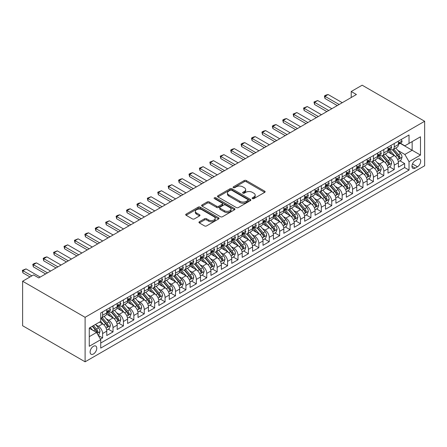 <?xml version="1.0" encoding="UTF-8"?>
<svg xmlns="http://www.w3.org/2000/svg" width="447" height="447" viewBox="0 0 447 447"><rect width="100%" height="100%" fill="white"/><g stroke="black" fill="none" stroke-linecap="round" stroke-linejoin="round"><path stroke-width="0.67" d="M252.404 198.624A1.011 0.587 0 0 0 253.84 198.624L264.702 192.35A1.447 0.833 0 0 0 265.121 191.757A1.447 0.833 0 0 0 264.702 191.171L246.297 180.543A1.447 0.833 0 0 0 244.252 180.543L233.39 186.818A1.011 0.587 0 0 0 233.094 187.232A1.011 0.587 0 0 0 233.39 187.645A1.011 0.587 0 0 0 234.82 187.645L236.228 186.829A4.626 2.671 0 0 1 242.771 186.829L244.302 187.718A4.626 2.671 0 0 1 245.66 189.606A4.626 2.671 0 0 1 244.302 191.495L242.9 192.305A1.011 0.587 0 0 0 242.604 192.718A1.011 0.587 0 0 0 242.9 193.132A1.011 0.587 0 0 0 244.33 193.132L245.738 192.322A4.626 2.671 0 0 1 252.281 192.322L253.812 193.205A4.626 2.671 0 0 1 255.17 195.093A4.626 2.671 0 0 1 253.812 196.982L252.404 197.797A1.011 0.587 0 0 0 252.108 198.211A1.011 0.587 0 0 0 252.404 198.624L252.404 197.797M93.434 353.99A4.716 2.721 120 0 0 96.513 349.839A4.716 2.721 120 0 0 95.792 346.062A4.716 2.721 120 0 0 93.434 346.291A4.716 2.721 120 0 0 90.355 350.448A4.716 2.721 120 0 0 91.082 354.225A4.716 2.721 120 0 0 93.434 353.99M199.373 221.746A1.447 0.833 0 0 0 198.949 222.338A1.447 0.833 0 0 0 199.373 222.924L204.536 225.908A1.447 0.833 0 0 0 206.581 225.908L218.644 218.941A1.447 0.833 0 0 0 219.069 218.348A1.447 0.833 0 0 0 218.644 217.762L200.239 207.134A1.447 0.833 0 0 0 198.194 207.134L186.131 214.102A1.447 0.833 0 0 0 185.706 214.694A1.447 0.833 0 0 0 186.131 215.281L192.366 218.885A1.447 0.833 0 0 0 194.411 218.885L199.574 215.901A1.447 0.833 0 0 0 199.999 215.309A1.447 0.833 0 0 0 199.574 214.722L196.484 212.934A3.867 2.235 0 0 1 195.35 211.358A3.867 2.235 0 0 1 197.736 209.291A3.867 2.235 0 0 1 201.955 209.777L214.068 216.773A3.867 2.235 0 0 1 215.203 218.348A3.867 2.235 0 0 1 212.811 220.416A3.867 2.235 0 0 1 208.598 219.93L206.581 218.762A1.447 0.833 0 0 0 204.536 218.762L199.373 221.746L199.373 222.924M424.65 121.271L362.159 85.193L351.219 91.506L356.427 94.513L38.755 277.922L33.547 274.916L22.613 281.23L85.103 317.309L424.65 121.271L424.65 165.77L85.103 361.807L85.103 317.309M236.329 207.548A1.447 0.833 0 0 0 238.374 207.548L250.437 200.586A1.447 0.833 0 0 0 250.862 199.993A1.447 0.833 0 0 0 250.437 199.407L232.038 188.779A1.447 0.833 0 0 0 229.993 188.779L217.929 195.747A1.447 0.833 0 0 0 217.505 196.334A1.447 0.833 0 0 0 217.929 196.926L236.329 207.548M214.806 198.842A1.011 0.587 0 0 1 215.834 198.982L215.834 197.781L234.541 208.581A1.447 0.833 0 0 1 234.966 209.174A1.447 0.833 0 0 1 234.541 209.76L222.477 216.728A1.447 0.833 0 0 1 220.432 216.728L202.027 206.101L202.027 204.922A1.447 0.833 0 0 0 201.608 205.514A1.447 0.833 0 0 0 202.027 206.101M202.027 204.922L207.19 201.943A1.447 0.833 0 0 1 209.235 201.943L216.7 206.251A1.447 0.833 0 0 0 218.745 206.251L222.17 204.273A1.447 0.833 0 0 0 222.595 203.681A1.447 0.833 0 0 0 222.17 203.094L214.398 198.608A1.011 0.587 0 0 1 214.102 198.194A1.011 0.587 0 0 1 214.728 197.652A1.011 0.587 0 0 1 215.834 197.781M100.441 339.184L102.603 337.932L98.279 335.44M95.82 324.818L98.435 326.327A5.889 3.403 60 0 1 102.603 333.546L106.766 331.138L106.766 335.529L113.018 331.92L108.28 329.188M106.235 318.806L108.85 320.315A5.889 3.403 60 0 1 113.018 327.534L117.181 325.125L117.181 329.517L123.433 325.908L118.695 323.17M116.65 312.794L119.265 314.302A5.889 3.403 60 0 1 123.433 321.516L127.602 319.113L127.602 323.499L133.849 319.896L129.11 317.158M127.065 306.776L129.68 308.29A5.889 3.403 60 0 1 133.849 315.504L138.017 313.101L138.017 317.487L144.264 313.883L139.525 311.146M137.48 300.764L140.095 302.273A5.889 3.403 60 0 1 144.264 309.492L148.432 307.083L148.432 311.475L154.679 307.866L149.941 305.133M147.896 294.752L150.51 296.26A5.889 3.403 60 0 1 154.679 303.479L158.847 301.071L158.847 305.463L165.094 301.854L160.356 299.116M158.316 288.74L160.931 290.248A5.889 3.403 60 0 1 165.094 297.462L169.262 295.059L169.262 299.451L175.509 295.841L170.771 293.103M168.731 282.727L171.346 284.236A5.889 3.403 60 0 1 175.509 291.45L179.677 289.047L179.677 293.433L185.924 289.829L181.186 287.091M179.146 276.71L181.761 278.224A5.889 3.403 60 0 1 185.924 285.437L190.092 283.035L190.092 287.421L196.339 283.811L191.601 281.079M189.562 270.698L192.176 272.206A5.889 3.403 60 0 1 196.339 279.425L200.507 277.017L200.507 281.409L206.754 277.799L202.016 275.067M199.977 264.685L202.592 266.194A5.889 3.403 60 0 1 206.754 273.413L210.923 271.005L210.923 275.397L217.175 271.787L212.431 269.049M210.392 258.673L213.007 260.182A5.889 3.403 60 0 1 217.175 267.395L221.338 264.993L221.338 269.385L227.59 265.775L222.846 263.037M220.807 252.656L223.422 254.17A5.889 3.403 60 0 1 227.59 261.383L231.753 258.981L231.753 263.367L238.005 259.763L233.267 257.025M231.222 246.643L233.837 248.152A5.889 3.403 60 0 1 238.005 255.371L242.168 252.963L242.168 257.355L248.42 253.745L243.682 251.013M241.637 240.631L244.252 242.14A5.889 3.403 60 0 1 248.42 249.359L252.583 246.951L252.583 251.343L258.835 247.733L254.097 245.001M252.052 234.619L254.667 236.128A5.889 3.403 60 0 1 258.835 243.347L263.004 240.939L263.004 245.33L269.25 241.721L264.512 238.983M262.467 228.607L265.082 230.116A5.889 3.403 60 0 1 269.25 237.329L273.419 234.926L273.419 239.313L279.666 235.709L274.927 232.971M272.882 222.589L275.497 224.103A5.889 3.403 60 0 1 279.666 231.317L283.834 228.914L283.834 233.3L290.081 229.697L285.342 226.959M283.297 216.577L285.912 218.086A5.889 3.403 60 0 1 290.081 225.305L294.249 222.897L294.249 227.288L300.496 223.679L295.758 220.947M293.718 210.565L296.333 212.074A5.889 3.403 60 0 1 300.496 219.293L304.664 216.884L304.664 221.276L310.911 217.667L306.173 214.929M304.133 204.553L306.748 206.061A5.889 3.403 60 0 1 310.911 213.275L315.079 210.872L315.079 215.264L321.326 211.654L316.588 208.917M314.548 198.541L317.163 200.049A5.889 3.403 60 0 1 321.326 207.263L325.494 204.86L325.494 209.246L331.741 205.642L327.003 202.904M324.963 192.523L327.578 194.037A5.889 3.403 60 0 1 331.741 201.251L335.909 198.848L335.909 203.234L342.162 199.625L337.418 196.892M335.379 186.511L337.993 188.019A5.889 3.403 60 0 1 342.162 195.238L346.324 192.83L346.324 197.222L352.577 193.612L347.833 190.88M345.794 180.499L348.409 182.007A5.889 3.403 60 0 1 352.577 189.226L356.74 186.818L356.74 191.21L362.992 187.6L358.248 184.862M356.209 174.486L358.824 175.995A5.889 3.403 60 0 1 362.992 183.209L367.155 180.806L367.155 185.198L373.407 181.588L368.669 178.85M366.624 168.469L369.239 169.983A5.889 3.403 60 0 1 373.407 177.196L377.57 174.794L377.57 179.18L383.822 175.576L379.084 172.838M377.039 162.457L379.654 163.965A5.889 3.403 60 0 1 383.822 171.184L387.985 168.776L387.985 173.168L394.237 169.558L394.237 165.172A5.889 3.403 -120 0 0 390.069 157.953L387.454 156.444M389.499 166.826L394.237 169.558M106.766 331.138A5.889 3.403 -120 0 0 102.603 323.924L99.474 322.119M117.181 325.125A5.889 3.403 -120 0 0 113.018 317.912L106.576 314.191M127.602 319.113A5.889 3.403 -120 0 0 123.433 311.894L116.991 308.179M138.017 313.101A5.889 3.403 -120 0 0 133.849 305.882L127.406 302.166M148.432 307.083A5.889 3.403 -120 0 0 144.264 299.87L137.821 296.149M158.847 301.071A5.889 3.403 -120 0 0 154.679 293.858L148.236 290.137M169.262 295.059A5.889 3.403 -120 0 0 165.094 287.846L158.651 284.124M179.677 289.047A5.889 3.403 -120 0 0 175.509 281.828L169.067 278.112M190.092 283.035A5.889 3.403 -120 0 0 185.924 275.816L179.487 272.1M200.507 277.017A5.889 3.403 -120 0 0 196.339 269.804L189.902 266.082M210.923 271.005A5.889 3.403 -120 0 0 206.754 263.791L200.317 260.07M221.338 264.993A5.889 3.403 -120 0 0 217.175 257.774L210.733 254.058M231.753 258.981A5.889 3.403 -120 0 0 227.59 251.762L221.148 248.046M242.168 252.963A5.889 3.403 -120 0 0 238.005 245.749L231.563 242.028M252.583 246.951A5.889 3.403 -120 0 0 248.42 239.737L241.978 236.016M263.004 240.939A5.889 3.403 -120 0 0 258.835 233.725L252.393 230.004M273.419 234.926A5.889 3.403 -120 0 0 269.25 227.707L262.808 223.992M283.834 228.914A5.889 3.403 -120 0 0 279.666 221.695L273.223 217.98M294.249 222.897A5.889 3.403 -120 0 0 290.081 215.683L283.638 211.962M304.664 216.884A5.889 3.403 -120 0 0 300.496 209.671L294.053 205.95M315.079 210.872A5.889 3.403 -120 0 0 310.911 203.659L304.468 199.938M325.494 204.86A5.889 3.403 -120 0 0 321.326 197.641L314.889 193.925M335.909 198.848A5.889 3.403 -120 0 0 331.741 191.629L325.304 187.913M346.324 192.83A5.889 3.403 -120 0 0 342.162 185.617L335.719 181.895M356.74 186.818A5.889 3.403 -120 0 0 352.577 179.605L346.134 175.883M367.155 180.806A5.889 3.403 -120 0 0 362.992 173.587L356.55 169.871M377.57 174.794A5.889 3.403 -120 0 0 373.407 167.575L366.965 163.859M387.985 168.776A5.889 3.403 -120 0 0 383.822 161.563L377.38 157.841M417.464 159.339L415.174 160.663A4.565 2.637 120 0 0 412.19 164.686A4.565 2.637 120 0 0 412.888 168.346A4.565 2.637 120 0 0 415.174 168.117L417.464 166.792A4.565 2.637 120 0 0 420.448 162.769A4.565 2.637 120 0 0 419.744 159.11A4.565 2.637 120 0 0 417.464 159.339M89.271 336.669L96.563 332.462L100.726 339.681L100.726 348.096L409.027 170.1L409.027 161.685L404.859 154.466L397.869 150.432M100.726 339.681L89.271 346.291L89.271 328.014L100.726 321.399L100.726 312.978L409.027 134.983L409.027 143.403L420.482 136.788L420.482 155.07L409.027 161.685M108.794 311.626L108.85 311.654A5.889 3.403 60 0 0 111.795 311.95L115.963 309.542A5.889 3.403 -120 0 0 117.181 306.843L117.181 303.479M119.209 305.608L119.265 305.642A5.889 3.403 60 0 0 122.21 305.932L126.378 303.53A5.889 3.403 -120 0 0 127.602 300.831L127.602 297.462M129.63 299.596L129.68 299.63A5.889 3.403 60 0 0 132.63 299.92L136.793 297.518A5.889 3.403 -120 0 0 138.017 294.819L138.017 291.45M140.045 293.584L140.095 293.618A5.889 3.403 60 0 0 143.046 293.908L147.208 291.5A5.889 3.403 -120 0 0 148.432 288.807L148.432 285.437M150.46 287.572L150.51 287.6A5.889 3.403 60 0 0 153.461 287.896L157.623 285.488A5.889 3.403 -120 0 0 158.847 282.789L158.847 279.425M160.875 281.56L160.931 281.588A5.889 3.403 60 0 0 163.876 281.878L168.038 279.476A5.889 3.403 -120 0 0 169.262 276.777L169.262 273.413M171.29 275.542L171.346 275.575A5.889 3.403 60 0 0 174.291 275.866L178.454 273.463A5.889 3.403 -120 0 0 179.677 270.765L179.677 267.395M181.705 269.53L181.761 269.563A5.889 3.403 60 0 0 184.706 269.854L188.874 267.451A5.889 3.403 -120 0 0 190.092 264.753L190.092 261.383M192.121 263.518L192.176 263.551A5.889 3.403 60 0 0 195.121 263.842L199.289 261.434A5.889 3.403 -120 0 0 200.507 258.74L200.507 255.371M202.536 257.506L202.592 257.533A5.889 3.403 60 0 0 205.536 257.83L209.704 255.421A5.889 3.403 -120 0 0 210.923 252.723L210.923 249.359M212.951 251.493L213.007 251.521A5.889 3.403 60 0 0 215.951 251.812L220.12 249.409A5.889 3.403 -120 0 0 221.338 246.71L221.338 243.341M223.366 245.476L223.422 245.509A5.889 3.403 60 0 0 226.366 245.8L230.535 243.397A5.889 3.403 -120 0 0 231.753 240.698L231.753 237.329M233.781 239.463L233.837 239.497A5.889 3.403 60 0 0 236.781 239.788L240.95 237.379A5.889 3.403 -120 0 0 242.168 234.686L242.168 231.317M244.196 233.451L244.252 233.485A5.889 3.403 60 0 0 247.197 233.775L251.365 231.367A5.889 3.403 -120 0 0 252.583 228.674L252.583 225.305M254.611 227.439L254.667 227.467A5.889 3.403 60 0 0 257.612 227.763L261.78 225.355A5.889 3.403 -120 0 0 263.004 222.656L263.004 219.293M265.032 221.421L265.082 221.455A5.889 3.403 60 0 0 268.032 221.746L272.195 219.343A5.889 3.403 -120 0 0 273.419 216.644L273.419 213.275M275.447 215.409L275.497 215.443A5.889 3.403 60 0 0 278.447 215.733L282.61 213.331A5.889 3.403 -120 0 0 283.834 210.632L283.834 207.263M285.862 209.397L285.912 209.431A5.889 3.403 60 0 0 288.863 209.721L293.025 207.313A5.889 3.403 -120 0 0 294.249 204.62L294.249 201.251M296.277 203.385L296.333 203.413A5.889 3.403 60 0 0 299.278 203.709L303.44 201.301A5.889 3.403 -120 0 0 304.664 198.602L304.664 195.238M306.692 197.373L306.748 197.401A5.889 3.403 60 0 0 309.693 197.691L313.861 195.289A5.889 3.403 -120 0 0 315.079 192.59L315.079 189.226M317.107 191.355L317.163 191.389A5.889 3.403 60 0 0 320.108 191.679L324.276 189.277A5.889 3.403 -120 0 0 325.494 186.578L325.494 183.209M327.522 185.343L327.578 185.376A5.889 3.403 60 0 0 330.523 185.667L334.691 183.264A5.889 3.403 -120 0 0 335.909 180.566L335.909 177.196M337.938 179.331L337.993 179.364A5.889 3.403 60 0 0 340.938 179.655L345.106 177.247A5.889 3.403 -120 0 0 346.324 174.553L346.324 171.184M348.353 173.319L348.409 173.347A5.889 3.403 60 0 0 351.353 173.643L355.521 171.235A5.889 3.403 -120 0 0 356.74 168.536L356.74 165.172M358.768 167.307L358.824 167.334A5.889 3.403 60 0 0 361.768 167.625L365.937 165.222A5.889 3.403 -120 0 0 367.155 162.524L367.155 159.154M369.183 161.289L369.239 161.322A5.889 3.403 60 0 0 372.183 161.613L376.352 159.21A5.889 3.403 -120 0 0 377.57 156.511L377.57 153.142M379.598 155.277L379.654 155.31A5.889 3.403 60 0 0 382.598 155.601L386.767 153.192A5.889 3.403 -120 0 0 387.985 150.499L387.985 147.13M100.726 343.045L404.652 167.575L404.652 163.546L398.406 167.156L398.406 162.764A5.889 3.403 -120 0 0 394.237 155.55L387.795 151.829M390.019 149.264L390.069 149.292A5.889 3.403 -120 0 0 393.014 149.589A5.889 3.403 -120 0 0 394.237 146.89L394.237 143.521M393.014 149.589L397.182 147.18A5.889 3.403 -120 0 0 398.406 144.487L398.406 141.118M102.603 311.894L102.603 315.264A5.889 3.403 60 0 1 101.38 317.962A5.889 3.403 60 0 1 100.726 318.197M101.38 317.962L105.548 315.554A5.889 3.403 -120 0 0 106.766 312.861L106.766 309.492M113.018 305.882L113.018 309.251A5.889 3.403 60 0 1 111.795 311.95M123.433 299.87L123.433 303.239A5.889 3.403 60 0 1 122.21 305.932M133.849 293.858L133.849 297.221A5.889 3.403 60 0 1 132.63 299.92M144.264 287.84L144.264 291.209A5.889 3.403 60 0 1 143.046 293.908M154.679 281.828L154.679 285.197A5.889 3.403 60 0 1 153.461 287.896M165.094 275.816L165.094 279.185A5.889 3.403 60 0 1 163.876 281.878M175.509 269.804L175.509 273.173A5.889 3.403 60 0 1 174.291 275.866M185.924 263.791L185.924 267.155A5.889 3.403 60 0 1 184.706 269.854M196.339 257.774L196.339 261.143A5.889 3.403 60 0 1 195.121 263.842M206.754 251.762L206.754 255.131A5.889 3.403 60 0 1 205.536 257.83M217.175 245.749L217.175 249.119A5.889 3.403 60 0 1 215.951 251.812M227.59 239.737L227.59 243.101A5.889 3.403 60 0 1 226.366 245.8M238.005 233.725L238.005 237.089A5.889 3.403 60 0 1 236.781 239.788M248.42 227.707L248.42 231.077A5.889 3.403 60 0 1 247.197 233.775M258.835 221.695L258.835 225.064A5.889 3.403 60 0 1 257.612 227.763M269.25 215.683L269.25 219.052A5.889 3.403 60 0 1 268.032 221.746M279.666 209.671L279.666 213.035A5.889 3.403 60 0 1 278.447 215.733M290.081 203.653L290.081 207.022A5.889 3.403 60 0 1 288.863 209.721M300.496 197.641L300.496 201.01A5.889 3.403 60 0 1 299.278 203.709M310.911 191.629L310.911 194.998A5.889 3.403 60 0 1 309.693 197.691M321.326 185.617L321.326 188.986A5.889 3.403 60 0 1 320.108 191.679M331.741 179.605L331.741 182.968A5.889 3.403 60 0 1 330.523 185.667M342.162 173.587L342.162 176.956A5.889 3.403 60 0 1 340.938 179.655M352.577 167.575L352.577 170.944A5.889 3.403 60 0 1 351.353 173.643M362.992 161.563L362.992 164.932A5.889 3.403 60 0 1 361.768 167.625M373.407 155.55L373.407 158.914A5.889 3.403 60 0 1 372.183 161.613M383.822 149.538L383.822 152.902A5.889 3.403 60 0 1 382.598 155.601M383.822 171.184L383.822 175.576M373.407 177.196L373.407 181.588M362.992 183.209L362.992 187.6M352.577 189.226L352.577 193.612M342.162 195.238L342.162 199.625M331.741 201.251L331.741 205.642M321.326 207.263L321.326 211.654M310.911 213.275L310.911 217.667M300.496 219.293L300.496 223.679M290.081 225.305L290.081 229.697M279.666 231.317L279.666 235.709M269.25 237.329L269.25 241.721M258.835 243.347L258.835 247.733M248.42 249.359L248.42 253.745M238.005 255.371L238.005 259.763M227.59 261.383L227.59 265.775M217.175 267.395L217.175 271.787M206.754 273.413L206.754 277.799M196.339 279.425L196.339 283.811M185.924 285.437L185.924 289.829M175.509 291.45L175.509 295.841M165.094 297.462L165.094 301.854M154.679 303.479L154.679 307.866M144.264 309.492L144.264 313.883M133.849 315.504L133.849 319.896M123.433 321.516L123.433 325.908M113.018 327.534L113.018 331.92M102.603 333.546L102.603 337.932M96.563 332.462L89.271 328.254M404.859 154.466L412.151 150.259L412.151 141.598L420.482 136.788M400.221 143.37L420.482 155.07M400.434 143.252L404.859 145.806L409.027 143.403M22.613 281.23L22.613 325.729L85.103 361.807M351.219 91.506L351.219 97.519M399.914 160.808L404.652 163.546M404.652 167.575L409.027 170.1M252.812 198.764L253.812 198.189A4.626 2.671 0 0 0 255.17 196.3L255.17 195.093M245.66 189.606L245.66 190.808A4.626 2.671 0 0 1 244.302 192.696L243.302 193.277M264.68 192.361L246.297 181.75A1.447 0.833 0 0 0 244.252 181.75L233.798 187.785M250.437 199.407L250.437 200.586L232.038 189.981A1.447 0.833 0 0 0 229.993 189.981L217.946 196.937L217.929 195.747M247.884 200.407A1.011 0.587 0 0 0 248.18 199.993A1.011 0.587 0 0 0 247.884 199.58L231.73 190.254A1.011 0.587 0 0 0 230.3 190.254L228.814 191.109A4.626 2.671 0 0 0 227.462 192.998A4.626 2.671 0 0 0 228.814 194.886L239.855 201.262A4.626 2.671 0 0 0 246.398 201.262L247.884 200.407L247.884 201.608A1.011 0.587 0 0 0 248.18 201.195L248.18 199.993M227.462 192.998L227.462 194.205A4.626 2.671 0 0 0 228.814 196.093L228.814 194.886M247.884 201.608L246.398 202.469A4.626 2.671 0 0 1 239.855 202.469L228.814 196.093M202.05 206.112L207.19 203.145L207.19 201.943M222.595 203.681L222.595 204.888A1.447 0.833 0 0 1 222.17 205.475L218.745 207.453A1.447 0.833 0 0 1 216.7 207.453L209.235 203.145A1.447 0.833 0 0 0 207.19 203.145M215.834 198.982L234.524 209.772M224.444 210.721A3.867 2.235 0 0 0 228.657 211.207A3.867 2.235 0 0 0 231.049 209.146A3.867 2.235 0 0 0 229.914 207.564L225.646 205.1A1.447 0.833 0 0 0 223.601 205.1L220.175 207.078A1.447 0.833 0 0 0 219.751 207.665A1.447 0.833 0 0 0 220.175 208.257L224.444 210.721L224.444 211.923A3.867 2.235 0 0 0 228.657 212.409A3.867 2.235 0 0 0 231.049 210.347L231.049 209.146M219.751 207.665L219.751 208.872A1.447 0.833 0 0 0 220.175 209.459L220.175 208.257M224.444 211.923L220.175 209.459M215.203 218.348L215.203 219.555A3.867 2.235 0 0 1 212.811 221.617A3.867 2.235 0 0 1 208.598 221.131L206.581 219.969A1.447 0.833 0 0 0 204.536 219.969L199.39 222.936M195.35 211.358L195.35 212.56A3.867 2.235 0 0 0 196.484 214.135L196.484 212.934M199.558 215.912L196.484 214.135M218.622 218.952L200.239 208.341A1.447 0.833 0 0 0 198.194 208.341L186.153 215.292M398.316 161.736L401.009 160.177L402.049 157.171A3.906 2.252 -120 0 0 400.529 153.505L395.768 147.996M394.813 155.93L389.376 149.633M391.723 154.098L388.566 150.443A9.353 5.398 -120 0 0 388.275 150.114M392.488 149.801L397.299 155.372A3.906 2.252 60 0 1 398.69 158.059C399.277 158.847 399.696 158.607 399.942 157.338A3.906 2.252 -120 0 0 398.551 154.651L393.79 149.142M392.768 149.706L397.942 155.696A1.989 1.145 60 0 1 398.445 156.472L399.942 157.338M398.69 158.059L398.975 158.523M401.16 139.525L402.049 141.056A3.906 2.252 60 0 1 401.238 142.783L399.26 143.928A3.906 2.252 -120 0 0 399.942 143.029L399.858 142.682M398.534 144.107L398.551 144.107A3.906 2.252 -120 0 0 399.26 143.928M399.439 142.738L399.942 143.029C399.696 142.437 399.277 142.677 398.69 143.75A3.906 2.252 60 0 1 398.406 144.303M339.139 104.497L324.975 96.317L324.975 98.48L324.399 95.988L325.964 95.082L328.098 94.513L342.262 102.693M337.262 105.576L324.975 98.48M328.098 94.513L324.975 96.317L324.399 95.988M387.901 167.748L390.589 166.195L391.633 163.189A3.906 2.252 -120 0 0 390.114 159.523L385.353 154.014M384.398 161.943L378.961 155.645M381.302 160.11L378.151 156.456A9.353 5.398 -120 0 0 377.86 156.132M382.068 155.813L386.884 161.384A3.906 2.252 60 0 1 388.275 164.071C388.862 164.859 389.281 164.619 389.527 163.351A3.906 2.252 -120 0 0 388.136 160.663L383.375 155.154M382.353 155.724L387.527 161.708A1.989 1.145 60 0 1 388.024 162.484L389.527 163.351M388.275 164.071L388.56 164.535M377.486 173.76L380.173 172.207L381.218 169.201A3.906 2.252 -120 0 0 379.699 165.535L374.938 160.026M373.983 167.955L368.546 161.658M370.887 166.122L367.73 162.468A9.353 5.398 -120 0 0 367.445 162.144M371.653 161.825L376.469 167.396A3.906 2.252 60 0 1 377.86 170.089C378.447 170.871 378.86 170.631 379.112 169.368A3.906 2.252 -120 0 0 377.721 166.675L372.96 161.166M371.938 161.736L377.112 167.72A1.989 1.145 60 0 1 377.609 168.502L379.112 169.368M377.86 170.089L378.145 170.553M367.071 179.772L369.758 178.219L370.803 175.213A3.906 2.252 -120 0 0 369.283 171.547L364.523 166.038M363.567 173.972L358.131 167.675M360.472 172.134L357.315 168.48A9.353 5.398 -120 0 0 357.024 168.156M361.237 167.837L366.054 173.414A3.906 2.252 60 0 1 367.445 176.101C368.032 176.883 368.445 176.643 368.691 175.38A3.906 2.252 -120 0 0 367.3 172.693L362.545 167.178M361.522 167.748L366.696 173.738A1.989 1.145 60 0 1 367.194 174.514L368.691 175.38M367.445 176.101L367.73 176.565M356.656 185.784L359.343 184.231L360.388 181.225A3.906 2.252 -120 0 0 358.868 177.56L354.108 172.05M353.152 179.985L347.716 173.687M350.057 178.152L346.9 174.498A9.353 5.398 -120 0 0 346.609 174.168M350.822 173.849L355.639 179.426A3.906 2.252 60 0 1 357.03 182.113C357.617 182.901 358.03 182.661 358.276 181.393A3.906 2.252 -120 0 0 356.885 178.705L352.13 173.196M351.107 173.76L356.281 179.75A1.989 1.145 60 0 1 356.779 180.527L358.276 181.393M357.03 182.113L357.315 182.577M390.745 145.538L391.633 147.069A3.906 2.252 60 0 1 390.823 148.795L388.845 149.941A3.906 2.252 -120 0 0 389.527 149.041L389.443 148.695M388.119 150.125L388.136 150.125A3.906 2.252 -120 0 0 388.845 149.941M389.019 148.75L389.527 149.041C389.281 148.454 388.862 148.695 388.275 149.762A3.906 2.252 60 0 1 387.985 150.315M328.724 110.51L314.559 102.329L314.559 104.497L313.984 102L317.683 100.525L331.847 108.705M326.846 111.594L314.559 104.497M317.683 100.525L314.559 102.329L313.984 102M380.33 151.55L381.218 153.081A3.906 2.252 60 0 1 380.408 154.813L378.43 155.953A3.906 2.252 -120 0 0 379.112 155.053L379.028 154.707M377.704 156.137L377.721 156.137A3.906 2.252 -120 0 0 378.43 155.953M378.603 154.763L379.112 155.053C378.866 154.466 378.447 154.707 377.86 155.774A3.906 2.252 60 0 1 377.57 156.333M318.309 116.522L304.144 108.342L304.144 110.51L303.569 108.012L307.268 106.542L321.432 114.717M316.431 117.606L304.144 110.51M307.268 106.542L304.144 108.342L303.569 108.012M369.915 157.562L370.803 159.098A3.906 2.252 60 0 1 369.993 160.825L368.015 161.965A3.906 2.252 -120 0 0 368.691 161.065L368.613 160.719M367.289 162.149L367.3 162.149A3.906 2.252 -120 0 0 368.015 161.965M368.188 160.775L368.691 161.065C368.451 160.479 368.032 160.719 367.445 161.786A3.906 2.252 60 0 1 367.155 162.345M307.894 122.534L293.729 114.359L293.729 116.522L293.154 114.024L296.853 112.555L311.017 120.729M306.016 123.618L293.729 116.522M296.853 112.555L293.729 114.359L293.154 114.024M359.5 163.574L360.388 165.111A3.906 2.252 60 0 1 359.578 166.837L357.6 167.977A3.906 2.252 -120 0 0 358.276 167.083L358.198 166.737M356.874 168.161L356.885 168.161A3.906 2.252 -120 0 0 357.6 167.977M357.773 166.787L358.276 167.083C358.03 166.491 357.617 166.731 357.03 167.804A3.906 2.252 60 0 1 356.74 168.357M297.478 128.552L283.309 120.372L283.309 122.534L282.739 120.042L284.303 119.137L286.438 118.567L300.602 126.747M295.601 129.63L283.309 122.534M286.438 118.567L283.309 120.372L282.739 120.042M346.235 191.802L348.928 190.249L349.967 187.237A3.906 2.252 -120 0 0 348.448 183.572L343.693 178.062M342.737 185.997L337.301 179.7M339.642 184.164L336.485 180.51A9.353 5.398 -120 0 0 336.194 180.18M340.407 179.867L345.224 185.438A3.906 2.252 60 0 1 346.615 188.126C347.202 188.913 347.615 188.673 347.861 187.405A3.906 2.252 -120 0 0 346.47 184.717L341.715 179.208M340.692 179.772L345.861 185.762A1.989 1.145 60 0 1 346.364 186.539L347.861 187.405M346.615 188.126L346.894 188.589M349.085 169.592L349.967 171.123A3.906 2.252 60 0 1 349.163 172.849L347.185 173.995A3.906 2.252 -120 0 0 347.861 173.095L347.783 172.749M346.453 174.174L346.47 174.174A3.906 2.252 -120 0 0 347.185 173.995M347.358 172.805L347.861 173.095C347.615 172.508 347.202 172.749 346.615 173.816A3.906 2.252 60 0 1 346.324 174.369M287.063 134.564L272.893 126.384L272.893 128.552L272.324 126.054L273.882 125.149L276.022 124.579L290.187 132.759M285.186 135.642L272.893 128.552M276.022 124.579L272.893 126.384L272.324 126.054M335.82 197.814L338.513 196.261L339.552 193.255A3.906 2.252 -120 0 0 338.033 189.589L333.278 184.08M332.322 192.009L326.886 185.712M329.227 190.176L326.07 186.522A9.353 5.398 -120 0 0 325.779 186.198M329.992 185.879L334.809 191.45A3.906 2.252 60 0 1 336.2 194.143C336.787 194.926 337.2 194.685 337.446 193.417A3.906 2.252 -120 0 0 336.055 190.729L331.294 185.22M330.277 185.79L335.446 191.774A1.989 1.145 60 0 1 335.948 192.556L337.446 193.417M336.2 194.143L336.479 194.601M338.67 175.604L339.552 177.135A3.906 2.252 60 0 1 338.748 178.861L336.77 180.007A3.906 2.252 -120 0 0 337.446 179.107L337.368 178.761M336.038 180.191L336.055 180.191A3.906 2.252 -120 0 0 336.77 180.007M336.943 178.817L337.446 179.107C337.2 178.521 336.787 178.761 336.2 179.828A3.906 2.252 60 0 1 335.909 180.387M276.643 140.576L262.478 132.396L262.478 134.564L261.908 132.066L263.467 131.167L265.607 130.591L279.772 138.771M274.771 141.66L262.478 134.564M265.607 130.591L262.478 132.396L261.908 132.066M325.405 203.826L328.098 202.273L329.137 199.267A3.906 2.252 -120 0 0 327.617 195.602L322.863 190.092M321.907 198.021L316.47 191.724M318.812 196.188L315.655 192.534A9.353 5.398 -120 0 0 315.364 192.21M319.577 191.892L324.388 197.468A3.906 2.252 60 0 1 325.779 200.155C326.366 200.938 326.785 200.697 327.031 199.435A3.906 2.252 -120 0 0 325.639 196.741L320.879 191.232M319.862 191.802L325.03 197.792A1.989 1.145 60 0 1 325.533 198.569L327.031 199.435M325.779 200.155L326.064 200.619M328.254 181.616L329.137 183.153A3.906 2.252 60 0 1 328.333 184.879L326.355 186.019A3.906 2.252 -120 0 0 327.031 185.119L326.947 184.773M325.623 186.203L325.639 186.203A3.906 2.252 -120 0 0 326.355 186.019M326.528 184.829L327.031 185.119C326.785 184.533 326.371 184.773 325.779 185.84A3.906 2.252 60 0 1 325.494 186.399M266.228 146.588L252.063 138.414L252.063 140.576L251.493 138.078L253.052 137.179L255.187 136.609L269.357 144.783M264.356 147.672L252.063 140.576M255.187 136.609L252.063 138.414L251.493 138.078M314.99 209.839L317.683 208.285L318.722 205.279A3.906 2.252 -120 0 0 317.202 201.614L312.447 196.104M311.492 204.039L306.05 197.742M308.396 202.2L305.24 198.546A9.353 5.398 -120 0 0 304.949 198.222M309.162 197.904L313.973 203.48A3.906 2.252 60 0 1 315.364 206.168C315.951 206.95 316.37 206.71 316.616 205.447A3.906 2.252 -120 0 0 315.224 202.759L310.464 197.25M309.447 197.814L314.615 203.804A1.989 1.145 60 0 1 315.118 204.581L316.616 205.447M315.364 206.168L315.649 206.631M317.839 187.628L318.722 189.165A3.906 2.252 60 0 1 317.918 190.891L315.934 192.031A3.906 2.252 -120 0 0 316.616 191.132L316.532 190.785M315.208 192.216L315.224 192.216A3.906 2.252 -120 0 0 315.934 192.031M316.113 190.841L316.616 191.132C316.37 190.545 315.956 190.785 315.364 191.858A3.906 2.252 60 0 1 315.079 192.411M255.813 152.6L241.648 144.426L241.648 146.588L241.078 144.096L242.637 143.191L244.772 142.621L258.942 150.801M253.941 153.684L241.648 146.588M244.772 142.621L241.648 144.426L241.078 144.096M304.575 215.856L307.268 214.297L308.307 211.291A3.906 2.252 -120 0 0 306.787 207.626L302.027 202.117M301.077 210.051L295.635 203.754M297.981 208.218L294.824 204.564A9.353 5.398 -120 0 0 294.534 204.234M298.747 203.921L303.558 209.492A3.906 2.252 60 0 1 304.949 212.18C305.536 212.968 305.955 212.727 306.201 211.459A3.906 2.252 -120 0 0 304.809 208.771L300.049 203.262M299.026 203.826L304.2 209.816A1.989 1.145 60 0 1 304.703 210.593L306.201 211.459M304.949 212.18L305.234 212.643M307.424 193.646L308.307 195.177A3.906 2.252 60 0 1 307.502 196.903L305.519 198.049A3.906 2.252 -120 0 0 306.201 197.149L306.117 196.803M304.793 198.228L304.809 198.228A3.906 2.252 -120 0 0 305.519 198.049M305.698 196.859L306.201 197.149C305.955 196.557 305.541 196.797 304.949 197.87A3.906 2.252 60 0 1 304.664 198.423M245.397 158.618L231.233 150.438L231.233 152.6L230.663 150.108L232.222 149.203L234.357 148.633L248.521 156.813M243.526 159.696L231.233 152.6M234.357 148.633L231.233 150.438L230.663 150.108M294.16 221.868L296.853 220.315L297.892 217.303A3.906 2.252 -120 0 0 296.372 213.644L291.612 208.129M290.662 216.063L285.22 209.766M287.566 214.23L284.409 210.576A9.353 5.398 -120 0 0 284.119 210.252M288.332 209.934L293.143 215.504A3.906 2.252 60 0 1 294.534 218.192C295.121 218.98 295.54 218.739 295.785 217.471A3.906 2.252 -120 0 0 294.394 214.783L289.634 209.274M288.611 209.839L293.785 215.828A1.989 1.145 60 0 1 294.288 216.605L295.785 217.471M294.534 218.192L294.819 218.656M297.009 199.658L297.892 201.189A3.906 2.252 60 0 1 297.082 202.916L295.104 204.061A3.906 2.252 -120 0 0 295.785 203.161L295.702 202.815M294.377 204.24L294.394 204.24A3.906 2.252 -120 0 0 295.104 204.061M295.283 202.871L295.785 203.161C295.54 202.575 295.121 202.815 294.534 203.882A3.906 2.252 60 0 1 294.249 204.435M234.982 164.63L220.818 156.45L220.818 158.618L220.242 156.12L223.941 154.645L238.106 162.825M233.11 165.714L220.818 158.618M223.941 154.645L220.818 156.45L220.242 156.12M283.744 227.881L286.438 226.327L287.477 223.321A3.906 2.252 -120 0 0 285.957 219.656L281.197 214.147M280.247 222.075L274.804 215.778M277.151 220.242L273.994 216.588A9.353 5.398 -120 0 0 273.704 216.264M277.917 215.946L282.727 221.516A3.906 2.252 60 0 1 284.119 224.21C284.705 224.992 285.125 224.752 285.37 223.483A3.906 2.252 -120 0 0 283.979 220.796L279.219 215.286M278.196 215.856L283.37 221.841A1.989 1.145 60 0 1 283.873 222.623L285.37 223.483M284.119 224.21L284.404 224.668M286.594 205.67L287.477 207.201A3.906 2.252 60 0 1 286.667 208.928L284.689 210.073A3.906 2.252 -120 0 0 285.37 209.174L285.287 208.827M283.962 210.258L283.979 210.258A3.906 2.252 -120 0 0 284.689 210.073M284.868 208.883L285.37 209.174C285.125 208.587 284.705 208.827 284.119 209.894A3.906 2.252 60 0 1 283.834 210.453M224.567 170.642L210.403 162.462L210.403 164.63L209.827 162.132L213.526 160.663L227.691 168.837M222.695 171.726L210.403 164.63M213.526 160.663L210.403 162.462L209.827 162.132M273.329 233.893L276.022 232.339L277.062 229.333A3.906 2.252 -120 0 0 275.542 225.668L270.781 220.159M269.832 228.093L264.389 221.796M266.736 226.255L263.579 222.6A9.353 5.398 -120 0 0 263.289 222.276M267.502 221.958L272.312 227.534A3.906 2.252 60 0 1 273.704 230.222C274.29 231.004 274.709 230.764 274.955 229.501A3.906 2.252 -120 0 0 273.564 226.808L268.803 221.299M267.781 221.868L272.955 227.858A1.989 1.145 60 0 1 273.458 228.635L274.955 229.501M273.704 230.222L273.989 230.686M276.179 211.682L277.062 213.219A3.906 2.252 60 0 1 276.252 214.946L274.274 216.085A3.906 2.252 -120 0 0 274.955 215.186L274.871 214.839M273.547 216.27L273.564 216.27A3.906 2.252 -120 0 0 274.274 216.085M274.452 214.895L274.955 215.186C274.709 214.599 274.29 214.839 273.704 215.907A3.906 2.252 60 0 1 273.419 216.465M214.152 176.654L199.988 168.48L199.988 170.642L199.412 168.145L203.111 166.675L217.276 174.85M212.275 177.738L199.988 170.642M203.111 166.675L199.988 168.48L199.412 168.145M265.758 217.695L266.647 219.231A3.906 2.252 60 0 1 265.836 220.958L263.859 222.098A3.906 2.252 -120 0 0 264.54 221.198L264.456 220.857M263.132 222.282L263.149 222.282A3.906 2.252 -120 0 0 263.859 222.098M264.037 220.907L264.54 221.198C264.294 220.611 263.875 220.852 263.289 221.924A3.906 2.252 60 0 1 263.004 222.477M203.737 182.667L189.573 174.492L189.573 176.654L188.997 174.162L190.562 173.257L192.696 172.687L206.86 180.867M201.86 183.751L189.573 176.654M192.696 172.687L189.573 174.492L188.997 174.162M255.343 223.712L256.232 225.243A3.906 2.252 60 0 1 255.421 226.97L253.443 228.115A3.906 2.252 -120 0 0 254.125 227.216L254.041 226.869M252.717 228.294L252.734 228.294A3.906 2.252 -120 0 0 253.443 228.115M253.617 226.925L254.125 227.216C253.879 226.623 253.46 226.869 252.873 227.936A3.906 2.252 60 0 1 252.583 228.49M193.322 188.684L179.158 180.504L179.158 182.667L178.582 180.175L180.147 179.269L182.281 178.699L196.445 186.88M191.445 189.763L179.158 182.667M182.281 178.699L179.158 180.504L178.582 180.175M262.914 239.905L265.607 238.352L266.647 235.345A3.906 2.252 -120 0 0 265.127 231.68L260.366 226.171M259.411 234.105L253.974 227.808M256.321 232.272L253.164 228.613A9.353 5.398 -120 0 0 252.873 228.288M257.081 227.97L261.897 233.546A3.906 2.252 60 0 1 263.289 236.234C263.875 237.022 264.294 236.776 264.54 235.513A3.906 2.252 -120 0 0 263.149 232.826L258.388 227.316M257.366 227.881L262.54 233.87A1.989 1.145 60 0 1 263.037 234.647L264.54 235.513M263.289 236.234L263.574 236.698M252.499 245.923L255.187 244.364L256.232 241.358A3.906 2.252 -120 0 0 254.712 237.692L249.951 232.183M248.996 240.117L243.559 233.82M245.9 238.285L242.743 234.63A9.353 5.398 -120 0 0 242.458 234.301M246.666 233.988L251.482 239.558A3.906 2.252 60 0 1 252.873 242.246C253.46 243.034 253.879 242.794 254.125 241.525A3.906 2.252 -120 0 0 252.734 238.838L247.973 233.328M246.951 233.893L252.125 239.883A1.989 1.145 60 0 1 252.622 240.659L254.125 241.525M252.873 242.246L253.158 242.71M242.084 251.935L244.772 250.381L245.816 247.375A3.906 2.252 -120 0 0 244.297 243.71L239.536 238.201M238.581 246.129L233.144 239.832M235.485 244.297L232.328 240.642A9.353 5.398 -120 0 0 232.043 240.318M236.251 240L241.067 245.571A3.906 2.252 60 0 1 242.458 248.258C243.045 249.046 243.459 248.806 243.71 247.537A3.906 2.252 -120 0 0 242.313 244.85L237.558 239.341M236.536 239.91L241.71 245.895A1.989 1.145 60 0 1 242.207 246.671L243.71 247.537M242.458 248.258L242.743 248.722M244.928 229.724L245.816 231.255A3.906 2.252 60 0 1 245.006 232.982L243.028 234.127A3.906 2.252 -120 0 0 243.71 233.228L243.626 232.881M242.302 234.312L242.313 234.312A3.906 2.252 -120 0 0 243.028 234.127M243.202 232.937L243.71 233.228C243.464 232.641 243.045 232.881 242.458 233.949A3.906 2.252 60 0 1 242.168 234.502M182.907 194.696L168.742 186.516L168.742 188.684L168.167 186.187L171.866 184.712L186.03 192.892M181.029 195.78L168.742 188.684M171.866 184.712L168.742 186.516L168.167 186.187M231.669 257.947L234.357 256.394L235.401 253.388A3.906 2.252 -120 0 0 233.882 249.722L229.121 244.213M228.166 252.142L222.729 245.844M225.07 250.309L221.913 246.655A9.353 5.398 -120 0 0 221.623 246.331M225.836 246.012L230.652 251.583A3.906 2.252 60 0 1 232.043 254.276C232.63 255.058 233.043 254.818 233.289 253.555A3.906 2.252 -120 0 0 231.898 250.862L227.143 245.353M226.121 245.923L231.295 251.907A1.989 1.145 60 0 1 231.792 252.689L233.289 253.555M232.043 254.276L232.328 254.74M234.513 235.737L235.401 237.268A3.906 2.252 60 0 1 234.591 239L232.613 240.14A3.906 2.252 -120 0 0 233.289 239.24L233.211 238.894M231.887 240.324L231.898 240.324A3.906 2.252 -120 0 0 232.613 240.14M232.786 238.949L233.289 239.24C233.049 238.653 232.63 238.894 232.043 239.961A3.906 2.252 60 0 1 231.753 240.52M172.492 200.709L158.327 192.528L158.327 194.696L157.752 192.199L161.451 190.729L175.615 198.904M170.614 201.793L158.327 194.696M161.451 190.729L158.327 192.528L157.752 192.199M221.254 263.959L223.941 262.406L224.986 259.4A3.906 2.252 -120 0 0 223.466 255.734L218.706 250.225M217.75 258.159L212.314 251.862M214.655 256.321L211.498 252.667A9.353 5.398 -120 0 0 211.207 252.343M215.42 252.024L220.237 257.601A3.906 2.252 60 0 1 221.628 260.288C222.215 261.07 222.628 260.83 222.874 259.567A3.906 2.252 -120 0 0 221.483 256.88L216.728 251.365M215.705 251.935L220.874 257.925A1.989 1.145 60 0 1 221.377 258.701L222.874 259.567M221.628 260.288L221.913 260.752M224.098 241.749L224.986 243.285A3.906 2.252 60 0 1 224.176 245.012L222.198 246.152A3.906 2.252 -120 0 0 222.874 245.252L222.796 244.906M221.472 246.336L221.483 246.336A3.906 2.252 -120 0 0 222.198 246.152M222.371 244.962L222.874 245.252C222.628 244.665 222.215 244.906 221.628 245.973A3.906 2.252 60 0 1 221.338 246.532M162.077 206.721L147.907 198.546L147.907 200.709L147.337 198.211L151.036 196.741L165.2 204.916M160.199 207.805L147.907 200.709M151.036 196.741L147.907 198.546L147.337 198.211M210.833 269.971L213.526 268.418L214.566 265.412A3.906 2.252 -120 0 0 213.046 261.746L208.291 256.237M207.335 264.171L201.899 257.874M204.24 262.339L201.083 258.684A9.353 5.398 -120 0 0 200.792 258.355M205.005 258.036L209.822 263.613A3.906 2.252 60 0 1 211.213 266.3C211.8 267.088 212.213 266.848 212.459 265.579A3.906 2.252 -120 0 0 211.068 262.892L206.313 257.383M205.29 257.947L210.459 263.937A1.989 1.145 60 0 1 210.962 264.713L212.459 265.579M211.213 266.3L211.492 266.764M213.683 247.761L214.566 249.297A3.906 2.252 60 0 1 213.761 251.024L211.783 252.164A3.906 2.252 -120 0 0 212.459 251.27L212.381 250.923M211.051 252.348L211.068 252.348A3.906 2.252 -120 0 0 211.783 252.164M211.956 250.974L212.459 251.27C212.213 250.678 211.8 250.918 211.213 251.991A3.906 2.252 60 0 1 210.923 252.544M151.662 212.738L137.492 204.558L137.492 206.721L136.922 204.229L138.481 203.324L140.621 202.754L154.785 210.934M149.784 213.817L137.492 206.721M140.621 202.754L137.492 204.558L136.922 204.229M200.418 275.989L203.111 274.436L204.15 271.424A3.906 2.252 -120 0 0 202.631 267.759L197.876 262.249M196.92 270.184L191.484 263.886M193.825 268.351L190.668 264.697A9.353 5.398 -120 0 0 190.377 264.367M194.59 264.054L199.401 269.625A3.906 2.252 60 0 1 200.798 272.312C201.385 273.1 201.798 272.86 202.044 271.592A3.906 2.252 -120 0 0 200.653 268.904L195.892 263.395M194.875 263.959L200.044 269.949A1.989 1.145 60 0 1 200.547 270.726L202.044 271.592M200.798 272.312L201.077 272.776M203.268 253.779L204.15 255.31A3.906 2.252 60 0 1 203.346 257.036L201.368 258.182A3.906 2.252 -120 0 0 202.044 257.282L201.966 256.936M200.636 258.36L200.653 258.36A3.906 2.252 -120 0 0 201.368 258.182M201.541 256.991L202.044 257.282C201.798 256.695 201.385 256.936 200.798 258.003A3.906 2.252 60 0 1 200.507 258.556M141.241 218.751L127.077 210.571L127.077 212.738L126.507 210.241L128.065 209.336L130.206 208.766L144.37 216.946M139.369 219.829L127.077 212.738M130.206 208.766L127.077 210.571L126.507 210.241M190.003 282.001L192.696 280.448L193.735 277.442A3.906 2.252 -120 0 0 192.216 273.776L187.461 268.267M186.505 276.196L181.069 269.899M183.41 274.363L180.253 270.709A9.353 5.398 -120 0 0 179.962 270.385M184.175 270.066L188.986 275.637A3.906 2.252 60 0 1 190.377 278.33C190.964 279.112 191.383 278.872 191.629 277.604A3.906 2.252 -120 0 0 190.238 274.916L185.477 269.407M184.46 269.977L189.629 275.961A1.989 1.145 60 0 1 190.131 276.743L191.629 277.604M190.377 278.33L190.662 278.788M192.853 259.791L193.735 261.322A3.906 2.252 60 0 1 192.931 263.048L190.953 264.194A3.906 2.252 -120 0 0 191.629 263.294L191.545 262.948M190.221 264.378L190.238 264.378A3.906 2.252 -120 0 0 190.953 264.194M191.126 263.004L191.629 263.294C191.383 262.707 190.97 262.948 190.377 264.015A3.906 2.252 60 0 1 190.092 264.574M130.826 224.763L116.661 216.583L116.661 218.751L116.091 216.253L117.65 215.353L119.785 214.778L133.955 222.958M128.954 225.847L116.661 218.751M119.785 214.778L116.661 216.583L116.091 216.253M179.588 288.013L182.281 286.46L183.32 283.454A3.906 2.252 -120 0 0 181.8 279.788L177.046 274.279M176.09 282.208L170.648 275.911M172.995 280.375L169.838 276.721A9.353 5.398 -120 0 0 169.547 276.397M173.76 276.078L178.571 281.655A3.906 2.252 60 0 1 179.962 284.342C180.549 285.125 180.968 284.884 181.214 283.621A3.906 2.252 -120 0 0 179.823 280.928L175.062 275.419M174.045 275.989L179.213 281.979A1.989 1.145 60 0 1 179.716 282.755L181.214 283.621M179.962 284.342L180.247 284.806M182.437 265.803L183.32 267.34A3.906 2.252 60 0 1 182.516 269.066L180.532 270.206A3.906 2.252 -120 0 0 181.214 269.306L181.13 268.96M179.806 270.39L179.823 270.39A3.906 2.252 -120 0 0 180.532 270.206M180.711 269.016L181.214 269.306C180.968 268.72 180.554 268.96 179.962 270.027A3.906 2.252 60 0 1 179.677 270.586M120.411 230.775L106.246 222.6L106.246 224.763L105.676 222.265L109.37 220.796L123.534 228.97M118.539 231.859L106.246 224.763M109.37 220.796L106.246 222.6L105.676 222.265M169.173 294.025L171.866 292.472L172.905 289.466A3.906 2.252 -120 0 0 171.385 285.801L166.625 280.291M165.675 288.226L160.233 281.928M162.579 286.393L159.423 282.733A9.353 5.398 -120 0 0 159.132 282.409M163.345 282.091L168.156 287.667A3.906 2.252 60 0 1 169.547 290.354C170.134 291.137 170.553 290.896 170.799 289.634A3.906 2.252 -120 0 0 169.407 286.946L164.647 281.437M163.624 282.001L168.798 287.991A1.989 1.145 60 0 1 169.301 288.768L170.799 289.634M169.547 290.354L169.832 290.818M172.022 271.815L172.905 273.352A3.906 2.252 60 0 1 172.101 275.078L170.117 276.218A3.906 2.252 -120 0 0 170.799 275.318L170.715 274.972M169.391 276.402L169.407 276.402A3.906 2.252 -120 0 0 170.117 276.218M170.296 275.028L170.799 275.318C170.553 274.732 170.139 274.972 169.547 276.045A3.906 2.252 60 0 1 169.262 276.598M109.996 236.787L95.831 228.613L95.831 230.775L95.261 228.283L96.82 227.378L98.955 226.808L113.119 234.988M108.124 237.871L95.831 230.775M98.955 226.808L95.831 228.613L95.261 228.283M158.758 300.043L161.451 298.484L162.49 295.478A3.906 2.252 -120 0 0 160.97 291.813L156.21 286.303M155.26 294.238L149.818 287.941M152.164 292.405L149.007 288.751A9.353 5.398 -120 0 0 148.717 288.421M152.93 288.108L157.741 293.679A3.906 2.252 60 0 1 159.132 296.367C159.719 297.154 160.138 296.914 160.384 295.646A3.906 2.252 -120 0 0 158.992 292.958L154.232 287.449M153.209 288.013L158.383 294.003A1.989 1.145 60 0 1 158.886 294.78L160.384 295.646M159.132 296.367L159.417 296.83M148.343 306.055L151.036 304.502L152.075 301.49A3.906 2.252 -120 0 0 150.555 297.831L145.795 292.316M144.845 300.25L139.403 293.953M141.749 298.417L138.592 294.763A9.353 5.398 -120 0 0 138.302 294.439M142.515 294.12L147.326 299.691A3.906 2.252 60 0 1 148.717 302.379C149.304 303.167 149.723 302.926 149.968 301.658A3.906 2.252 -120 0 0 148.577 298.97L143.817 293.461M142.794 294.025L147.968 300.015A1.989 1.145 60 0 1 148.471 300.792L149.968 301.658M148.717 302.379L149.002 302.842M137.927 312.067L140.621 310.514L141.66 307.508A3.906 2.252 -120 0 0 140.14 303.843L135.38 298.333M134.43 306.262L128.987 299.965M131.334 304.429L128.177 300.775A9.353 5.398 -120 0 0 127.887 300.451M132.1 300.133L136.911 305.703A3.906 2.252 60 0 1 138.302 308.396C138.888 309.179 139.308 308.938 139.553 307.67A3.906 2.252 -120 0 0 138.162 304.983L133.402 299.473M132.379 300.043L137.553 306.027A1.989 1.145 60 0 1 138.056 306.81L139.553 307.67M138.302 308.396L138.587 308.855M161.607 277.833L162.49 279.364A3.906 2.252 60 0 1 161.68 281.09L159.702 282.236A3.906 2.252 -120 0 0 160.384 281.336L160.3 280.99M158.976 282.415L158.992 282.415A3.906 2.252 -120 0 0 159.702 282.236M159.881 281.046L160.384 281.336C160.138 280.744 159.719 280.984 159.132 282.057A3.906 2.252 60 0 1 158.847 282.61M99.58 242.805L85.416 234.625L85.416 236.787L84.841 234.295L86.405 233.39L88.54 232.82L102.704 241M97.709 243.883L85.416 236.787M88.54 232.82L85.416 234.625L84.841 234.295M151.192 283.845L152.075 285.376A3.906 2.252 60 0 1 151.265 287.103L149.287 288.248A3.906 2.252 -120 0 0 149.968 287.348L149.885 287.002M148.56 288.427L148.577 288.427A3.906 2.252 -120 0 0 149.287 288.248M149.466 287.058L149.968 287.348C149.723 286.762 149.304 287.002 148.717 288.069A3.906 2.252 60 0 1 148.432 288.622M89.165 248.817L75.001 240.637L75.001 242.805L74.425 240.307L78.124 238.832L92.289 247.012M87.288 249.901L75.001 242.805M78.124 238.832L75.001 240.637L74.425 240.307M140.777 289.857L141.66 291.388A3.906 2.252 60 0 1 140.85 293.115L138.872 294.26A3.906 2.252 -120 0 0 139.553 293.361L139.47 293.014M138.145 294.444L138.162 294.444A3.906 2.252 -120 0 0 138.872 294.26M139.051 293.07L139.553 293.361C139.308 292.774 138.888 293.014 138.302 294.081A3.906 2.252 60 0 1 138.017 294.64M78.75 254.829L64.586 246.649L64.586 248.817L64.01 246.319L67.709 244.85L81.874 253.024M76.873 255.913L64.586 248.817M67.709 244.85L64.586 246.649L64.01 246.319M127.512 318.08L130.206 316.526L131.245 313.52A3.906 2.252 -120 0 0 129.725 309.855L124.964 304.346M124.009 312.28L118.572 305.983M120.919 310.442L117.762 306.787A9.353 5.398 -120 0 0 117.472 306.463M121.679 306.145L126.495 311.721A3.906 2.252 60 0 1 127.887 314.409C128.473 315.191 128.892 314.951 129.138 313.688A3.906 2.252 -120 0 0 127.747 310.995L122.986 305.485M121.964 306.055L127.138 312.045A1.989 1.145 60 0 1 127.635 312.822L129.138 313.688M127.887 314.409L128.172 314.872M130.356 295.869L131.245 297.406A3.906 2.252 60 0 1 130.435 299.132L128.457 300.272A3.906 2.252 -120 0 0 129.138 299.373L129.054 299.026M127.73 300.457L127.747 300.457A3.906 2.252 -120 0 0 128.457 300.272M128.635 299.082L129.138 299.373C128.892 298.786 128.473 299.026 127.887 300.093A3.906 2.252 60 0 1 127.602 300.652M68.335 260.841L54.171 252.667L54.171 254.829L53.595 252.332L57.294 250.862L71.459 259.036M66.458 261.925L54.171 254.829M57.294 250.862L54.171 252.667L53.595 252.332M117.097 324.092L119.785 322.538L120.83 319.532A3.906 2.252 -120 0 0 119.31 315.867L114.549 310.358M113.594 318.292L108.157 311.995M110.498 316.459L107.341 312.799A9.353 5.398 -120 0 0 107.056 312.475M111.264 312.157L116.08 317.733A3.906 2.252 60 0 1 117.472 320.421C118.058 321.209 118.472 320.963 118.723 319.7A3.906 2.252 -120 0 0 117.332 317.012L112.571 311.503M111.549 312.067L116.723 318.057A1.989 1.145 60 0 1 117.22 318.834L118.723 319.7M117.472 320.421L117.757 320.885M119.941 301.881L120.83 303.418A3.906 2.252 60 0 1 120.019 305.145L118.042 306.284A3.906 2.252 -120 0 0 118.723 305.385L118.639 305.044M117.315 306.469L117.332 306.469A3.906 2.252 -120 0 0 118.042 306.284M118.215 305.094L118.723 305.385C118.477 304.798 118.058 305.038 117.472 306.111A3.906 2.252 60 0 1 117.181 306.664M57.92 266.853L43.756 258.679L43.756 260.841L43.18 258.349L44.745 257.444L46.879 256.874L61.043 265.054M56.043 267.937L43.756 260.841M46.879 256.874L43.756 258.679L43.18 258.349M106.682 330.109L109.37 328.556L110.415 325.545A3.906 2.252 -120 0 0 108.895 321.879L104.134 316.37M103.179 324.304L100.687 321.421M100.083 322.471L99.681 322.002M100.849 318.175L105.665 323.745A3.906 2.252 60 0 1 107.056 326.433C107.643 327.221 108.057 326.981 108.308 325.712A3.906 2.252 -120 0 0 106.911 323.025L102.156 317.515M101.134 318.08L106.308 324.069A1.989 1.145 60 0 1 106.805 324.846L108.308 325.712M107.056 326.433L107.341 326.897M109.526 307.899L110.415 309.43A3.906 2.252 60 0 1 109.604 311.157L107.626 312.302A3.906 2.252 -120 0 0 108.308 311.403L108.224 311.056M106.9 312.481L106.911 312.481A3.906 2.252 -120 0 0 107.626 312.302M107.8 311.112L108.308 311.403C108.062 310.81 107.643 311.056 107.056 312.123A3.906 2.252 60 0 1 106.766 312.676M47.505 272.871L33.341 264.691L33.341 266.853L32.765 264.361L34.33 263.456L36.464 262.886L50.628 271.066M45.628 273.95L33.341 266.853M36.464 262.886L33.341 264.691L32.765 264.361M98.072 335.077L98.955 334.568L99.999 331.562A3.906 2.252 -120 0 0 98.48 327.897L95.479 324.427M92.685 330.227L90.272 327.433M89.668 328.484L89.271 328.02M92.25 326.288L95.25 329.757A3.906 2.252 60 0 1 96.641 332.445C97.228 333.233 97.642 332.993 97.887 331.724A3.906 2.252 -120 0 0 96.496 329.037L93.501 325.567M92.495 326.148L95.893 330.082A1.989 1.145 60 0 1 96.39 330.858L97.887 331.724M96.641 332.445L96.926 332.909M22.613 295.758L22.613 294.277M31.882 275.877L22.926 270.703L22.926 272.871L22.35 270.374L26.049 268.898L40.213 277.079M30.005 276.961L22.926 272.871M26.049 268.898L22.926 270.703L22.35 270.374M98.435 326.327L102.603 323.924M108.85 320.315L113.018 317.912M119.265 314.302L123.433 311.894M129.68 308.29L133.849 305.882M140.095 302.273L144.264 299.87M150.51 296.26L154.679 293.858M160.931 290.248L165.094 287.846M171.346 284.236L175.509 281.828M181.761 278.224L185.924 275.816M192.176 272.206L196.339 269.804M202.592 266.194L206.754 263.791M213.007 260.182L217.175 257.774M223.422 254.17L227.59 251.762M233.837 248.152L238.005 245.749M244.252 242.14L248.42 239.737M254.667 236.128L258.835 233.725M265.082 230.116L269.25 227.707M275.497 224.103L279.666 221.695M285.912 218.086L290.081 215.683M296.333 212.074L300.496 209.671M306.748 206.061L310.911 203.659M317.163 200.049L321.326 197.641M327.578 194.037L331.741 191.629M337.993 188.019L342.162 185.617M348.409 182.007L352.577 179.605M358.824 175.995L362.992 173.587M369.239 169.983L373.407 167.575M379.654 163.965L383.822 161.563M390.069 157.953L394.237 155.55M394.237 146.89L398.406 144.487M102.603 315.264L106.766 312.861M113.018 309.251L117.181 306.843M123.433 303.239L127.602 300.831M133.849 297.221L138.017 294.819M144.264 291.209L148.432 288.807M154.679 285.197L158.847 282.789M165.094 279.185L169.262 276.777M175.509 273.173L179.677 270.765M185.924 267.155L190.092 264.753M196.339 261.143L200.507 258.74M206.754 255.131L210.923 252.723M217.175 249.119L221.338 246.71M227.59 243.101L231.753 240.698M238.005 237.089L242.168 234.686M248.42 231.077L252.583 228.674M258.835 225.064L263.004 222.656M269.25 219.052L273.419 216.644M279.666 213.035L283.834 210.632M290.081 207.022L294.249 204.62M300.496 201.01L304.664 198.602M310.911 194.998L315.079 192.59M321.326 188.986L325.494 186.578M331.741 182.968L335.909 180.566M342.162 176.956L346.324 174.553M352.577 170.944L356.74 168.536M362.992 164.932L367.155 162.524M373.407 158.914L377.57 156.511M383.822 152.902L387.985 150.499M394.237 165.172L398.406 162.764M412.469 163.909L417.464 166.792M411.944 166.25L415.174 168.117M253.812 198.189L253.812 196.982M242.9 193.132L242.9 192.305M244.302 192.696L244.302 191.495M233.39 187.645L233.39 186.818M244.252 181.75L244.252 180.543M246.297 181.75L246.297 180.543M264.702 192.35L264.702 191.171M229.993 189.981L229.993 188.779M232.038 189.981L232.038 188.779M239.855 202.469L239.855 201.262M246.398 202.469L246.398 201.262M209.235 203.145L209.235 201.943M216.7 207.453L216.7 206.251M218.745 207.453L218.745 206.251M222.17 205.475L222.17 204.273M234.541 209.76L234.541 208.581M204.536 219.969L204.536 218.762M206.581 219.969L206.581 218.762M208.598 221.131L208.598 219.93M199.574 215.901L199.574 214.722M186.131 215.281L186.131 214.102M198.194 208.341L198.194 207.134M200.239 208.341L200.239 207.134M218.644 218.941L218.644 217.762M397.718 159.73L402.021 157.249M398.551 154.651L400.529 153.505M395.439 156.444L397.299 155.372M402.021 141.012L398.406 143.101M387.303 165.748L391.606 163.261M388.136 160.663L390.114 159.523M385.023 162.462L386.884 161.384M376.888 171.76L381.19 169.273M377.721 166.675L379.699 165.535M374.608 168.474L376.469 167.396M366.473 177.772L370.775 175.285M367.3 172.693L369.283 171.547M364.193 174.486L366.054 173.414M356.058 183.784L360.36 181.303M356.885 178.705L358.868 177.56M353.773 180.499L355.639 179.426M391.606 147.024L387.985 149.114M381.19 153.036L377.57 155.126M370.775 159.054L367.155 161.143M360.36 165.066L356.74 167.156M345.643 189.796L349.945 187.315M346.47 184.717L348.448 183.572M343.357 186.511L345.224 185.438M349.945 171.078L346.324 173.168M335.228 195.814L339.53 193.327M336.055 190.729L338.033 189.589M332.942 192.528L334.809 191.45M339.53 177.09L335.909 179.18M324.813 201.826L329.115 199.34M325.639 196.741L327.617 195.602M322.527 198.541L324.388 197.468M329.115 183.108L325.494 185.192M314.397 207.838L318.7 205.357M315.224 202.759L317.202 201.614M312.112 204.553L313.973 203.48M318.7 189.12L315.079 191.21M303.982 213.85L308.285 211.37M304.809 208.771L306.787 207.626M301.697 210.565L303.558 209.492M308.285 195.132L304.664 197.222M293.567 219.868L297.87 217.382M294.394 214.783L296.372 213.644M291.282 216.583L293.143 215.504M297.87 201.144L294.249 203.234M283.147 225.88L287.449 223.394M283.979 220.796L285.957 219.656M280.867 222.595L282.727 221.516M287.449 207.157L283.834 209.246M272.731 231.892L277.034 229.406M273.564 226.808L275.542 225.668M270.452 228.607L272.312 227.534M277.034 213.174L273.419 215.264M266.619 219.186L263.004 221.276M256.204 225.199L252.583 227.288M262.316 237.905L266.619 235.424M263.149 232.826L265.127 231.68M260.037 234.619L261.897 233.546M251.901 243.917L256.204 241.436M252.734 238.838L254.712 237.692M249.622 240.631L251.482 239.558M241.486 249.934L245.789 247.448M242.313 244.85L244.297 243.71M239.206 246.649L241.067 245.571M245.789 231.211L242.168 233.3M231.071 255.947L235.373 253.46M231.898 250.862L233.882 249.722M228.791 252.661L230.652 251.583M235.373 237.223L231.753 239.313M220.656 261.959L224.958 259.472M221.483 256.88L223.466 255.734M218.371 258.673L220.237 257.601M224.958 243.241L221.338 245.33M210.241 267.971L214.543 265.49M211.068 262.892L213.046 261.746M207.956 264.685L209.822 263.613M214.543 249.253L210.923 251.343M199.826 273.983L204.128 271.502M200.653 268.904L202.631 267.759M197.54 270.698L199.401 269.625M204.128 255.265L200.507 257.355M189.411 280.001L193.713 277.514M190.238 274.916L192.216 273.776M187.125 276.715L188.986 275.637M193.713 261.277L190.092 263.367M178.996 286.013L183.298 283.527M179.823 280.928L181.8 279.788M176.71 282.727L178.571 281.655M183.298 267.295L179.677 269.385M168.58 292.025L172.883 289.544M169.407 286.946L171.385 285.801M166.295 288.74L168.156 287.667M172.883 273.307L169.262 275.397M158.165 298.037L162.468 295.556M158.992 292.958L160.97 291.813M155.88 294.752L157.741 293.679M147.745 304.055L152.047 301.569M148.577 298.97L150.555 297.831M145.465 300.77L147.326 299.691M137.33 310.067L141.632 307.581M138.162 304.983L140.14 303.843M135.05 306.782L136.911 305.703M162.468 279.319L158.847 281.409M152.047 285.331L148.432 287.421M141.632 291.343L138.017 293.433M126.914 316.079L131.217 313.593M127.747 310.995L129.725 309.855M124.635 312.794L126.495 311.721M131.217 297.361L127.602 299.451M116.499 322.091L120.802 319.611M117.332 317.012L119.31 315.867M114.22 318.806L116.08 317.733M120.802 303.373L117.181 305.463M106.084 328.104L110.387 325.623M106.911 323.025L108.895 321.879M103.805 324.818L105.665 323.745M110.387 309.385L106.766 311.475M97.055 333.317L99.972 331.635M96.496 329.037L98.48 327.897M93.563 330.73L95.25 329.757"/></g></svg>
